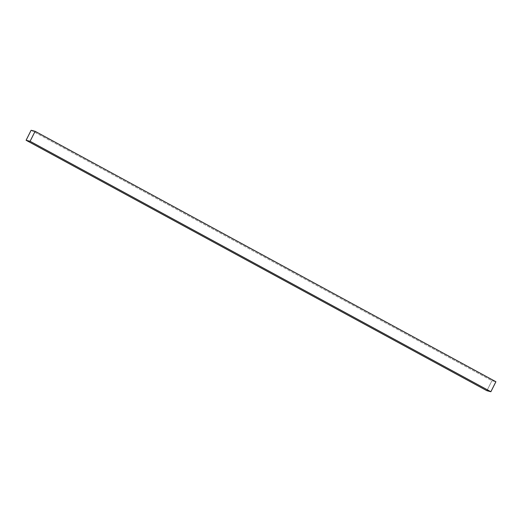 <?xml version="1.0" encoding="UTF-8"?>
<svg xmlns="http://www.w3.org/2000/svg" width="522" height="522" viewBox="0 0 522 522"><rect width="100%" height="100%" fill="white"/><g stroke="black" fill="none" stroke-linecap="round" stroke-linejoin="round"><path stroke-width="0.39" stroke-dasharray="2.61 1.96" d="M31.124 130.272L491.92 380.708L495.9 381.732L491.92 380.708L31.124 130.272M486.889 390.704L491.92 380.708L486.889 390.704"/><path stroke-width="0.78" d="M490.876 391.728L30.08 141.292L35.111 131.296L495.9 381.732L490.876 391.728L486.889 390.704L26.1 140.268L486.889 390.704L490.876 391.728L495.9 381.732L35.111 131.296L31.124 130.272L26.1 140.268L30.08 141.292L490.876 391.728M30.08 141.292L35.111 131.296L31.124 130.272L26.1 140.268L30.08 141.292"/></g></svg>
